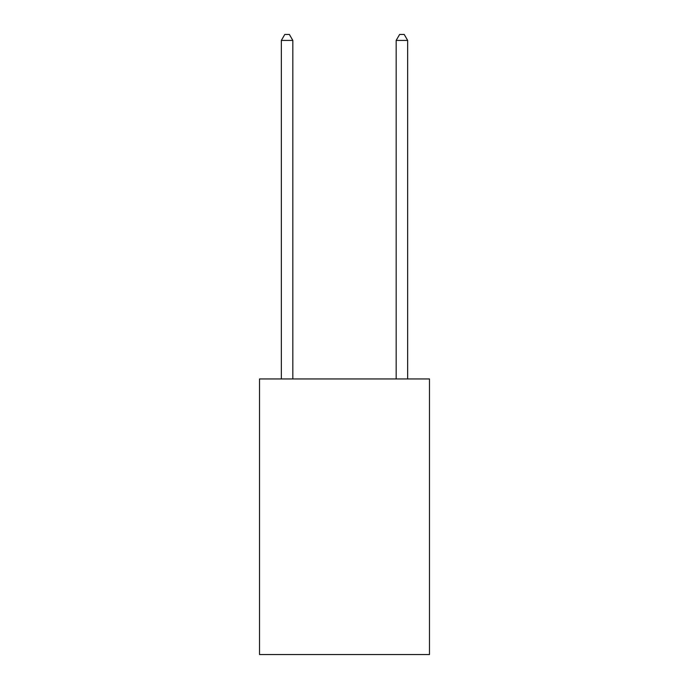 <?xml version="1.0" encoding="UTF-8"?>
<svg xmlns="http://www.w3.org/2000/svg" width="689" height="689" viewBox="0 0 689 689"><rect width="100%" height="100%" fill="white"/><g stroke="black" fill="none" stroke-linecap="round" stroke-linejoin="round"><path stroke-width="1.03" d="M429.48 378.95L429.48 654.55L259.52 654.55L259.52 378.95L429.48 378.95M292.825 378.95L292.825 40.418L281.345 40.418L281.345 378.95M281.345 40.418L284.79 34.45L289.38 34.45L292.825 40.418M407.655 378.95L407.655 40.418L396.175 40.418L396.175 378.95M396.175 40.418L399.62 34.45L404.21 34.45L407.655 40.418"/></g></svg>
